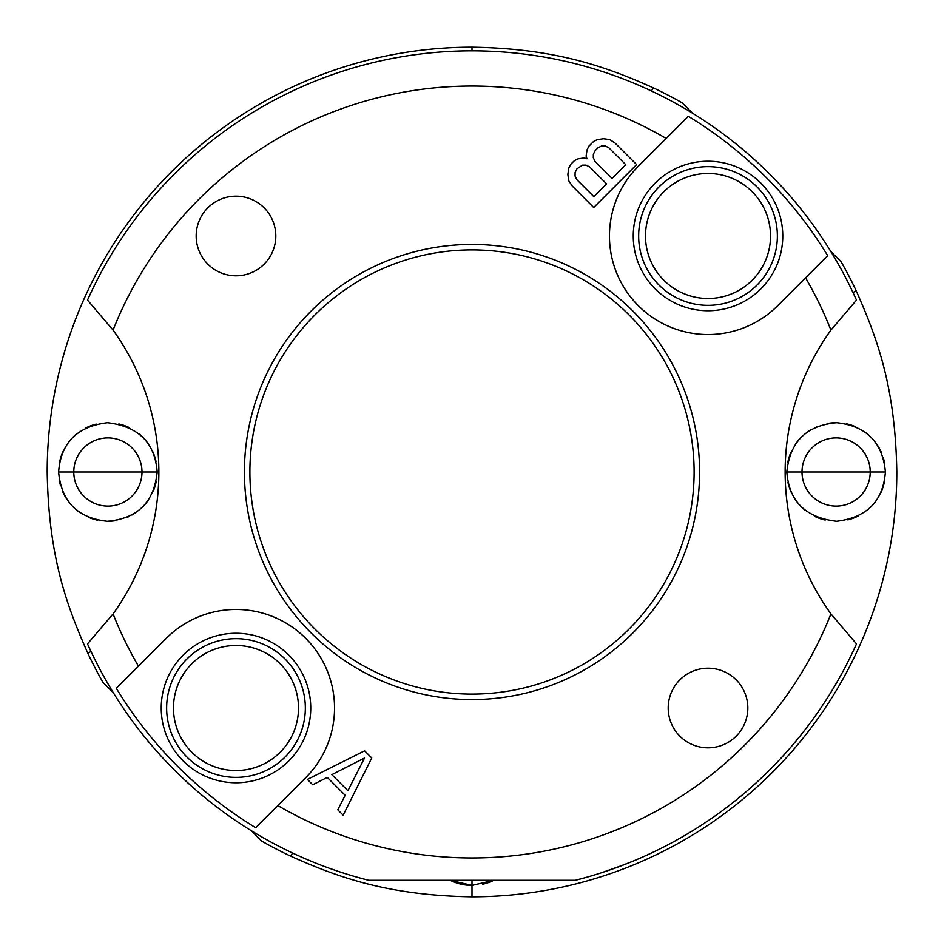 <?xml version="1.0" encoding="UTF-8"?>
<svg xmlns="http://www.w3.org/2000/svg" width="944" height="944" viewBox="0 0 944 944"><rect width="100%" height="100%" fill="white"/><g stroke="black" fill="none" stroke-linecap="round" stroke-linejoin="round"><path stroke-width="1.42" d="M830.862 251.552L841.21 261.913A424.8 424.8 0 0 1 856.149 290.669C877.719 339.403 895.384 387.547 896.8 472A424.8 424.8 0 0 1 472 896.8C389.282 895.537 338.896 877.802 290.669 856.149L292.546 853.01M290.669 856.149A424.8 424.8 0 0 1 261.512 840.986L251.104 830.578M90.99 651.454L87.851 653.331A424.8 424.8 0 0 0 103.014 682.488L113.422 692.896M87.851 653.331C66.281 604.597 48.616 556.441 47.2 472A424.8 424.8 0 0 1 472 47.2C554.694 48.463 605.116 66.198 653.331 87.851L651.454 90.99M653.331 87.851A424.8 424.8 0 0 1 682.087 102.79L692.448 113.138M853.01 292.546L856.149 290.669M113.068 330.105L87.521 300.109A421.154 421.154 0 0 1 856.479 300.109L830.932 330.105A385.966 385.966 0 0 0 805.551 277.819L827.687 255.682A416.304 416.304 0 0 0 688.318 116.313L666.181 138.449A385.966 385.966 0 0 0 113.068 330.105A242.738 242.738 0 0 1 113.068 613.895L87.521 643.891A421.154 421.154 0 0 0 368.703 880.292L363.652 878.982M584.466 877.861L575.297 880.292L368.703 880.292M277.819 805.551L305.679 777.703A98.554 98.554 0 0 0 305.679 638.321A98.554 98.554 0 0 0 166.297 638.321L116.313 688.318A416.304 416.304 0 0 0 255.682 827.687L277.819 805.551A385.966 385.966 0 0 0 830.932 613.895L856.479 643.891A421.154 421.154 0 0 1 575.297 880.292M629.872 862.45L624.822 864.456M599.534 873.389L594.472 874.958M632.397 861.412L617.234 867.324M363.44 878.923L359.534 877.861M623.547 864.952L600.797 872.988M622.285 865.436L618.497 866.863M138.449 666.181A385.966 385.966 0 0 1 113.068 613.895M666.181 138.449L638.321 166.297A98.554 98.554 0 0 0 638.321 305.679A98.554 98.554 0 0 0 777.703 305.679L805.551 277.819M830.932 613.895A242.738 242.738 0 0 1 830.932 330.105M699.575 472A227.575 227.575 0 0 0 472 244.425A227.575 227.575 0 0 0 244.425 472A227.575 227.575 0 0 0 472 699.575A227.575 227.575 0 0 0 699.575 472M275.801 235.988A39.813 39.813 0 0 0 235.988 196.175A39.813 39.813 0 0 0 196.175 235.988A39.813 39.813 0 0 0 235.988 275.801A39.813 39.813 0 0 0 275.801 235.988M747.825 708.012A39.813 39.813 0 0 0 708.012 668.199A39.813 39.813 0 0 0 668.199 708.012A39.813 39.813 0 0 0 708.012 747.825A39.813 39.813 0 0 0 747.825 708.012M371.759 757.961L364.608 750.81L307.39 779.414L312.759 784.783L327.285 777.396L345.174 795.285L337.787 809.81L343.156 815.179L371.759 757.961M586.979 158.781L584.277 157.908L577.952 158.875L574.318 160.728L570.66 164.374L568.819 168.008L567.851 174.345L568.689 180.658L572.241 186.039L593.693 207.491L636.61 164.586L615.158 143.122L609.765 139.57L603.452 138.733L597.115 139.7L593.493 141.553L588.926 146.119L587.074 149.742L586.106 156.079L586.979 158.781M364.526 758.032L347.923 790.73L331.84 774.646L364.526 758.032M593.811 196.659L576.819 179.667L575.061 176.068L575.097 172.457L576.937 168.823L582.401 165.153L586.012 165.117L589.611 166.887L606.591 183.868L593.811 196.659M595.204 150.568L597.941 147.83L601.576 145.978L605.187 145.942L608.786 147.712L625.766 164.693L612.066 178.392L595.086 161.412L593.316 157.813L593.351 154.202L595.204 150.568M694.111 472A222.111 222.111 0 0 1 472 694.111A222.111 222.111 0 0 1 249.889 472A222.111 222.111 0 0 1 472 249.889A222.111 222.111 0 0 1 694.111 472M655.148 288.852A74.765 74.765 0 0 1 655.148 183.124A74.765 74.765 0 0 1 760.876 183.124A74.765 74.765 0 0 1 760.876 288.852A74.765 74.765 0 0 1 655.148 288.852M288.852 655.148A74.765 74.765 0 0 1 288.852 760.876A74.765 74.765 0 0 1 183.124 760.876A74.765 74.765 0 0 1 183.124 655.148A74.765 74.765 0 0 1 288.852 655.148M658.971 285.029A69.349 69.349 0 0 1 658.971 186.947A69.349 69.349 0 0 1 757.053 186.947A69.349 69.349 0 0 1 757.053 285.029A69.349 69.349 0 0 1 658.971 285.029M663.809 280.191A62.505 62.505 0 0 0 752.215 280.191A62.505 62.505 0 0 0 752.215 191.785A62.505 62.505 0 0 0 663.809 191.785A62.505 62.505 0 0 0 663.809 280.191M285.029 658.971A69.349 69.349 0 0 1 285.029 757.053A69.349 69.349 0 0 1 186.947 757.053A69.349 69.349 0 0 1 186.947 658.971A69.349 69.349 0 0 1 285.029 658.971M280.191 663.809A62.505 62.505 0 0 0 191.785 663.809A62.505 62.505 0 0 0 191.785 752.215A62.505 62.505 0 0 0 280.191 752.215A62.505 62.505 0 0 0 280.191 663.809M885.389 472C882.687 442.406 866.474 425.98 836.726 422.723C806.518 425.319 789.892 441.745 786.836 472C788.983 501.229 805.551 517.654 836.537 521.277C866.84 517.595 883.124 501.17 885.389 472L786.836 472M493.83 880.292L472 885.389A49.277 49.277 0 0 1 450.17 880.292L472 885.389L472 896.8L472 880.292M870.215 472A34.102 34.102 0 0 1 836.113 506.102A34.102 34.102 0 0 1 802.011 472A34.102 34.102 0 0 1 836.113 437.898A34.102 34.102 0 0 1 870.215 472M884.221 482.679A49.277 49.277 0 0 1 880.764 492.862M875.123 502.114A49.277 49.277 0 0 1 867.548 509.949M858.285 516.002A49.277 49.277 0 0 1 847.783 519.873M837.871 521.241A49.277 49.277 0 0 1 836.537 521.277M825.174 520.05A49.277 49.277 0 0 1 814.401 516.238M804.843 510.079A49.277 49.277 0 0 1 797.078 502.078M791.391 492.697A49.277 49.277 0 0 1 787.969 482.502M787.815 462.241A49.277 49.277 0 0 1 790.671 452.943M795.285 444.412A49.277 49.277 0 0 1 801.491 436.93M809.091 430.794A49.277 49.277 0 0 1 811.073 429.555M817.008 426.582A49.277 49.277 0 0 1 817.74 426.275M827.074 423.561A49.277 49.277 0 0 1 836.726 422.723M846.343 423.797A49.277 49.277 0 0 1 855.547 426.723M864.008 431.373A49.277 49.277 0 0 1 868.728 435.066M877.236 444.848A49.277 49.277 0 0 1 881.637 453.144M883.313 457.84A49.277 49.277 0 0 1 884.422 462.265M492.839 880.764A49.277 49.277 0 0 1 482.644 884.233M58.611 472C60.876 442.83 77.16 426.405 107.463 422.723C138.449 426.346 155.017 442.771 157.164 472C154.108 502.291 137.458 518.716 107.215 521.277C77.55 518.032 61.348 501.618 58.611 472L157.164 472M156.185 481.77A49.277 49.277 0 0 1 153.317 491.069M148.704 499.612A49.277 49.277 0 0 1 142.485 507.081M134.886 513.217A49.277 49.277 0 0 1 131.936 515.011M128.254 516.875A49.277 49.277 0 0 1 126.225 517.737M116.867 520.451A49.277 49.277 0 0 1 107.215 521.277M97.61 520.191A49.277 49.277 0 0 1 88.441 517.277M80.004 512.639A49.277 49.277 0 0 1 72.712 506.503M66.776 499.175A49.277 49.277 0 0 1 62.363 490.868M60.333 484.933A49.277 49.277 0 0 1 59.578 481.735M59.779 461.321A49.277 49.277 0 0 1 63.236 451.138M68.877 441.886A49.277 49.277 0 0 1 76.452 434.051M85.715 427.998A49.277 49.277 0 0 1 96.217 424.127M106.129 422.759A49.277 49.277 0 0 1 107.463 422.723M118.826 423.95A49.277 49.277 0 0 1 129.599 427.762M139.157 433.921A49.277 49.277 0 0 1 146.922 441.922M152.609 451.303A49.277 49.277 0 0 1 156.031 461.498M141.989 472A34.102 34.102 0 0 1 107.887 506.102A34.102 34.102 0 0 1 73.785 472A34.102 34.102 0 0 1 107.887 437.898A34.102 34.102 0 0 1 141.989 472M472 50.846L472 47.2L472 50.846"/></g></svg>
